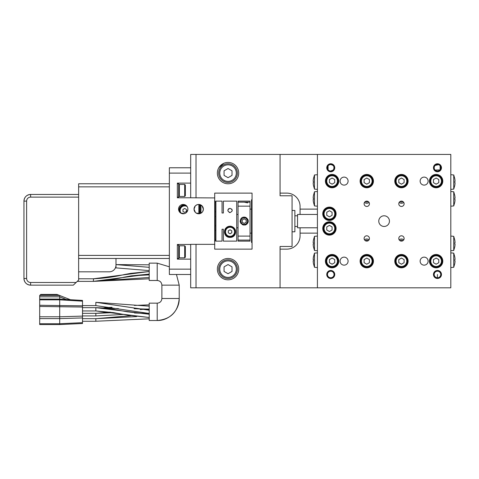 <?xml version="1.0" encoding="UTF-8"?>
<svg xmlns="http://www.w3.org/2000/svg" width="479" height="479" viewBox="0 0 479 479"><rect width="100%" height="100%" fill="white"/><g stroke="black" fill="none" stroke-linecap="round" stroke-linejoin="round"><path stroke-width="0.72" d="M313.17 182.733L313.17 182.733A19.441 19.441 0 0 0 313.47 185.511L314.481 189.121L317.415 189.379M313.47 178.571A19.441 19.441 0 0 0 313.17 181.349L313.47 181.349A19.142 19.142 0 0 0 313.47 182.733M313.17 260.905L313.17 260.905A19.441 19.441 0 0 0 313.47 263.678L314.481 267.288L317.415 267.545M313.47 256.738A19.441 19.441 0 0 0 313.17 259.516L313.47 259.516A19.142 19.142 0 0 0 313.47 260.905M332.079 215.322L329.42 216.855L326.762 215.322L326.762 212.257L329.42 210.718L332.079 212.257L332.079 215.322M332.079 229.998L329.42 231.531L326.762 229.998L326.762 226.926L329.42 225.393L332.079 226.926L332.079 229.998M438.788 262.678L438.788 259.606L436.135 258.073L433.477 259.606L433.477 262.678L436.135 264.21L438.788 262.678M441.47 261.145A5.335 5.335 0 0 1 436.135 266.48A5.335 5.335 0 0 1 430.795 261.145A5.335 5.335 0 0 1 436.135 255.81A5.335 5.335 0 0 1 441.47 261.145M404.108 262.678L404.108 259.606L401.45 258.073L398.791 259.606L398.791 262.678L401.45 264.21L404.108 262.678M406.785 261.145A5.335 5.335 0 0 1 401.45 266.48A5.335 5.335 0 0 1 396.115 261.145A5.335 5.335 0 0 1 401.45 255.81A5.335 5.335 0 0 1 406.785 261.145M369.429 262.678L369.429 259.606L366.77 258.073L364.112 259.606L364.112 262.678L366.77 264.21L369.429 262.678M372.105 261.145A5.335 5.335 0 0 1 366.77 266.48A5.335 5.335 0 0 1 361.435 261.145A5.335 5.335 0 0 1 366.77 255.81A5.335 5.335 0 0 1 372.105 261.145M334.743 262.678L334.743 259.606L332.085 258.073L329.432 259.606L329.432 262.678L332.085 264.21L334.743 262.678M337.42 261.145A5.335 5.335 0 0 1 332.085 266.48A5.335 5.335 0 0 1 326.75 261.145A5.335 5.335 0 0 1 332.085 255.81A5.335 5.335 0 0 1 337.42 261.145M334.743 182.643L334.743 179.571L332.085 178.038L329.432 179.571L329.432 182.643L332.085 184.176L334.743 182.643M337.42 181.11A5.335 5.335 0 0 1 332.085 186.445A5.335 5.335 0 0 1 326.75 181.11A5.335 5.335 0 0 1 332.085 175.769A5.335 5.335 0 0 1 337.42 181.11M369.429 182.643L369.429 179.571L366.77 178.038L364.112 179.571L364.112 182.643L366.77 184.176L369.429 182.643M372.105 181.11A5.335 5.335 0 0 1 366.77 186.445A5.335 5.335 0 0 1 361.435 181.11A5.335 5.335 0 0 1 366.77 175.769A5.335 5.335 0 0 1 372.105 181.11M404.108 182.643L404.108 179.571L401.45 178.038L398.791 179.571L398.791 182.643L401.45 184.176L404.108 182.643M406.785 181.11A5.335 5.335 0 0 1 401.45 186.445A5.335 5.335 0 0 1 396.115 181.11A5.335 5.335 0 0 1 401.45 175.769A5.335 5.335 0 0 1 406.785 181.11M438.788 182.643L438.788 179.571L436.135 178.038L433.477 179.571L433.477 182.643L436.135 184.176L438.788 182.643M441.47 181.11A5.335 5.335 0 0 1 436.135 186.445A5.335 5.335 0 0 1 430.795 181.11A5.335 5.335 0 0 1 436.135 175.769A5.335 5.335 0 0 1 441.47 181.11M455.05 259.516L455.05 259.516A19.441 19.441 0 0 0 454.751 256.738L453.739 253.128L450.805 252.87M453.739 253.128L453.739 267.288L454.763 263.678A19.441 19.441 0 0 0 455.05 260.905L454.751 260.905A19.142 19.142 0 0 0 454.751 259.516M455.05 181.349L455.05 181.349A19.441 19.441 0 0 0 454.751 178.571L453.739 174.961L450.805 174.703M453.739 174.961L453.739 189.121L454.763 185.511A19.441 19.441 0 0 0 455.05 182.733L454.751 182.733A19.142 19.142 0 0 0 454.751 181.349M440.135 165.86L440.135 169.68L440.746 167.913A3.281 3.281 0 0 0 437.614 164.489A3.281 3.281 0 0 0 434.19 167.62L434.429 166.518M450.805 154.43L280.065 154.43L280.065 195.779L292.07 195.779L292.07 246.469L280.065 246.469L280.065 287.819L450.805 287.819L450.805 154.43M450.805 287.819L317.415 287.819L317.415 154.43M435.13 165.465L438.554 164.674M439.399 165.117L439.938 165.608M439.938 169.931L435.142 170.081M434.249 168.422L434.19 167.62A3.281 3.281 0 0 0 437.321 171.045A3.281 3.281 0 0 0 440.746 167.913M333.091 170.069L330.606 171.045L329.666 170.865M328.822 170.422L328.283 169.931M328.085 169.68L328.085 165.86C328.169 165.303 329.103 164.848 330.893 164.489L333.079 165.453M333.971 167.117L333.791 169.015M398.803 203.437A2.67 2.67 0 0 0 401.109 206.431A2.67 2.67 0 0 0 404.096 204.132A2.67 2.67 0 0 0 401.797 201.138A2.67 2.67 0 0 0 398.803 203.437M369.417 203.461A2.67 2.67 0 0 0 366.441 201.138A2.67 2.67 0 0 0 364.124 204.108A2.67 2.67 0 0 0 367.094 206.431A2.67 2.67 0 0 0 369.417 203.461M330.576 171.763A4 4 0 0 0 334.749 167.949A4 4 0 0 0 330.935 163.77A4 4 0 0 0 326.756 167.59A4 4 0 0 0 330.576 171.763M343.688 185.092A4 4 0 0 0 348.071 181.511A4 4 0 0 0 344.497 177.128A4 4 0 0 0 340.108 180.703A4 4 0 0 0 343.688 185.092M433.471 167.59A4 4 0 0 0 437.285 171.763A4 4 0 0 0 441.464 167.949A4 4 0 0 0 437.644 163.77A4 4 0 0 0 433.471 167.59M420.149 180.703A4 4 0 0 0 423.723 185.092A4 4 0 0 0 428.106 181.511A4 4 0 0 0 424.532 177.128A4 4 0 0 0 420.149 180.703M437.644 270.485A4 4 0 0 0 433.471 274.299A4 4 0 0 0 437.285 278.479A4 4 0 0 0 441.464 274.665A4 4 0 0 0 437.644 270.485M424.532 257.163A4 4 0 0 0 420.149 260.738A4 4 0 0 0 423.723 265.127A4 4 0 0 0 428.106 261.546A4 4 0 0 0 424.532 257.163M334.749 274.665A4 4 0 0 0 330.935 270.485A4 4 0 0 0 326.756 274.299A4 4 0 0 0 330.576 278.479A4 4 0 0 0 334.749 274.665M348.071 261.546A4 4 0 0 0 344.497 257.163A4 4 0 0 0 340.108 260.738A4 4 0 0 0 343.688 265.127A4 4 0 0 0 348.071 261.546M369.357 237.818A2.67 2.67 0 0 0 366.124 235.878A2.67 2.67 0 0 0 364.184 239.117A2.67 2.67 0 0 0 367.417 241.051A2.67 2.67 0 0 0 369.357 237.818M389.445 221.124A5.335 5.335 0 0 0 384.11 215.789A5.335 5.335 0 0 0 378.775 221.124A5.335 5.335 0 0 0 384.11 226.459A5.335 5.335 0 0 0 389.445 221.124M366.77 174.44A6.67 6.67 0 0 1 373.44 181.11A6.67 6.67 0 0 1 366.77 187.774A6.67 6.67 0 0 1 360.1 181.11A6.67 6.67 0 0 1 366.77 174.44M436.135 174.44A6.67 6.67 0 0 1 442.806 181.11A6.67 6.67 0 0 1 436.135 187.774A6.67 6.67 0 0 1 429.465 181.11A6.67 6.67 0 0 1 436.135 174.44M401.45 254.475A6.67 6.67 0 0 1 408.12 261.145A6.67 6.67 0 0 1 401.45 267.815A6.67 6.67 0 0 1 394.78 261.145A6.67 6.67 0 0 1 401.45 254.475M332.085 254.475A6.67 6.67 0 0 1 338.755 261.145A6.67 6.67 0 0 1 332.085 267.815A6.67 6.67 0 0 1 325.415 261.145A6.67 6.67 0 0 1 332.085 254.475M329.42 221.795A6.67 6.67 0 0 1 336.09 228.459A6.67 6.67 0 0 1 329.42 235.129A6.67 6.67 0 0 1 322.75 228.459A6.67 6.67 0 0 1 329.42 221.795M398.815 238.063A2.67 2.67 0 0 0 401.043 241.105A2.67 2.67 0 0 0 404.09 238.871A2.67 2.67 0 0 0 401.857 235.83A2.67 2.67 0 0 0 398.815 238.063M329.42 207.12A6.67 6.67 0 0 1 336.09 213.79A6.67 6.67 0 0 1 329.42 220.46A6.67 6.67 0 0 1 322.75 213.79A6.67 6.67 0 0 1 329.42 207.12M366.77 254.475A6.67 6.67 0 0 1 373.44 261.145A6.67 6.67 0 0 1 366.77 267.815A6.67 6.67 0 0 1 360.1 261.145A6.67 6.67 0 0 1 366.77 254.475M436.135 254.475A6.67 6.67 0 0 1 442.806 261.145A6.67 6.67 0 0 1 436.135 267.815A6.67 6.67 0 0 1 429.465 261.145A6.67 6.67 0 0 1 436.135 254.475M401.45 174.44A6.67 6.67 0 0 1 408.12 181.11A6.67 6.67 0 0 1 401.45 187.774A6.67 6.67 0 0 1 394.78 181.11A6.67 6.67 0 0 1 401.45 174.44M332.085 174.44A6.67 6.67 0 0 1 338.755 181.11A6.67 6.67 0 0 1 332.085 187.774A6.67 6.67 0 0 1 325.415 181.11A6.67 6.67 0 0 1 332.085 174.44M313.458 178.571L314.481 174.961L314.481 189.121M314.481 174.961L317.415 174.703M313.458 256.738L314.481 253.128L314.481 267.288M314.481 253.128L317.415 252.87M335.42 213.79A6.005 6.005 0 0 0 329.42 207.784A6.005 6.005 0 0 0 323.415 213.79A6.005 6.005 0 0 0 329.42 219.789A6.005 6.005 0 0 0 335.42 213.79A6.005 6.005 0 0 0 329.42 207.784A6.005 6.005 0 0 0 323.415 213.79A6.005 6.005 0 0 0 329.42 219.789A6.005 6.005 0 0 0 335.42 213.79M335.42 228.459A6.005 6.005 0 0 0 329.42 222.46A6.005 6.005 0 0 0 323.415 228.459A6.005 6.005 0 0 0 329.42 234.465A6.005 6.005 0 0 0 335.42 228.459A6.005 6.005 0 0 0 329.42 222.46A6.005 6.005 0 0 0 323.415 228.459A6.005 6.005 0 0 0 329.42 234.465A6.005 6.005 0 0 0 335.42 228.459M442.135 261.145A6.005 6.005 0 0 1 436.135 267.144A6.005 6.005 0 0 1 430.13 261.145A6.005 6.005 0 0 1 436.135 255.139A6.005 6.005 0 0 1 442.135 261.145M407.455 261.145A6.005 6.005 0 0 1 401.45 267.144A6.005 6.005 0 0 1 395.45 261.145A6.005 6.005 0 0 1 401.45 255.139A6.005 6.005 0 0 1 407.455 261.145M372.77 261.145A6.005 6.005 0 0 1 366.77 267.144A6.005 6.005 0 0 1 360.765 261.145A6.005 6.005 0 0 1 366.77 255.139A6.005 6.005 0 0 1 372.77 261.145M338.09 261.145A6.005 6.005 0 0 1 332.085 267.144A6.005 6.005 0 0 1 326.085 261.145A6.005 6.005 0 0 1 332.085 255.139A6.005 6.005 0 0 1 338.09 261.145M338.09 181.11A6.005 6.005 0 0 1 332.085 187.109A6.005 6.005 0 0 1 326.085 181.11A6.005 6.005 0 0 1 332.085 175.104A6.005 6.005 0 0 1 338.09 181.11M372.77 181.11A6.005 6.005 0 0 1 366.77 187.109A6.005 6.005 0 0 1 360.765 181.11A6.005 6.005 0 0 1 366.77 175.104A6.005 6.005 0 0 1 372.77 181.11M407.455 181.11A6.005 6.005 0 0 1 401.45 187.109A6.005 6.005 0 0 1 395.45 181.11A6.005 6.005 0 0 1 401.45 175.104A6.005 6.005 0 0 1 407.455 181.11M442.135 181.11A6.005 6.005 0 0 1 436.135 187.109A6.005 6.005 0 0 1 430.13 181.11A6.005 6.005 0 0 1 436.135 175.104A6.005 6.005 0 0 1 442.135 181.11M453.739 267.288L450.805 267.545M453.739 189.121L450.805 189.379M330.899 164.489A3.281 3.281 0 0 0 327.474 167.62A3.281 3.281 0 0 0 330.606 171.045A3.281 3.281 0 0 0 334.031 167.913A3.281 3.281 0 0 0 330.899 164.489M437.321 277.76A3.281 3.281 0 0 0 440.746 274.629A3.281 3.281 0 0 0 437.614 271.204A3.281 3.281 0 0 0 434.19 274.335A3.281 3.281 0 0 0 437.321 277.76L437.465 274.485M327.474 274.335A3.281 3.281 0 0 0 330.606 277.76A3.281 3.281 0 0 0 334.031 274.629A3.281 3.281 0 0 0 330.899 271.204A3.281 3.281 0 0 0 327.474 274.335M250.05 236.105L238.045 236.105L238.045 240.105L250.05 240.105L250.05 202.144L238.045 202.144L238.045 201.114L250.05 201.114L250.05 202.144M243.404 217.203A4 4 0 0 1 244.182 217.125L244.182 217.125A4 4 0 0 1 246.41 217.801M238.045 236.105L238.045 202.144M238.045 206.15L250.05 206.15M252.05 199.785L251.517 199.785L251.517 242.47L252.05 242.47M177.35 197.114L178.685 197.114L178.685 183.774L177.35 183.774M185.355 195.779L185.355 185.11L184.69 184.445L184.69 196.45L185.355 195.779M177.35 258.474L178.685 258.474L178.685 245.134L177.35 245.134M185.355 257.139L185.355 246.469L184.69 245.805L184.69 257.81L185.355 257.139M169.35 173.105L169.35 167.77L190.69 167.77L190.69 173.105L169.35 173.105L169.35 269.144L190.69 269.144L190.69 244.338L214.7 244.338L214.7 193.115L252.05 193.115L252.05 249.14L214.7 249.14L214.7 244.338M190.69 269.144L190.69 274.485L169.35 274.485L169.35 269.144M317.415 235.8L317.415 250.739L314.481 250.481L314.481 236.321L317.415 236.063M280.065 249.14L286.735 249.14A13.34 13.34 0 0 0 300.076 235.8L300.076 233.129L317.415 233.129M317.415 209.119L300.076 209.119L300.076 214.454M300.076 227.794L300.076 233.129M300.076 209.119L300.076 206.449A13.34 13.34 0 0 0 286.735 193.115L280.065 193.115M190.69 167.77L190.69 154.43L280.065 154.43M196.025 244.338L196.025 287.819L280.065 287.819M196.025 287.819L190.69 287.819L190.69 274.485M364.489 202.395A3.467 3.467 0 0 0 369.046 202.395M399.175 202.395A3.467 3.467 0 0 0 403.731 202.395M190.69 183.11L177.35 183.11L177.35 197.779L190.69 197.779L190.69 173.105M214.7 197.917L190.69 197.779M190.69 244.47L177.35 244.47L177.35 259.139L190.69 259.139M195.246 205.976L194.025 209.119A4.67 4.67 0 0 1 198.695 204.449A4.67 4.67 0 0 1 203.365 209.119A4.67 4.67 0 0 1 198.695 213.79A4.67 4.67 0 0 1 194.025 209.119L195.372 212.401M187.888 209.119A4.67 4.67 0 0 1 183.223 213.79A4.67 4.67 0 0 1 178.553 209.119A4.67 4.67 0 0 1 183.223 204.449A4.67 4.67 0 0 1 187.888 209.119M196.025 154.43L196.025 197.917M220.544 180.697A10.67 10.67 0 0 0 234.159 181.846A10.67 10.67 0 0 0 236.398 166.47A10.67 10.67 0 0 0 220.915 165.159A10.67 10.67 0 0 0 220.544 180.697M234.009 260.301A10.67 10.67 0 0 0 217.837 266.025A10.67 10.67 0 0 0 228.04 279.82A10.67 10.67 0 0 0 234.009 260.301M232.016 175.398L232.016 170.811L228.04 168.512L224.064 170.811L224.064 175.398L228.04 177.691L232.016 175.398M236.309 173.105A8.269 8.269 0 0 1 228.04 181.373A8.269 8.269 0 0 1 219.771 173.105A8.269 8.269 0 0 1 228.04 164.836A8.269 8.269 0 0 1 236.309 173.105M232.016 271.443L232.016 266.851L228.04 264.558L224.064 266.851L224.064 271.443L228.04 273.737L232.016 271.443M236.309 269.144A8.269 8.269 0 0 1 228.04 277.419A8.269 8.269 0 0 1 219.771 269.144A8.269 8.269 0 0 1 228.04 260.875A8.269 8.269 0 0 1 236.309 269.144M402.887 201.539A2.269 2.269 0 0 1 400.013 201.539M368.207 201.539A2.269 2.269 0 0 1 365.333 201.539M365.333 240.715A2.269 2.269 0 0 1 368.207 240.715M400.013 240.715A2.269 2.269 0 0 1 402.887 240.715M313.17 199.539L313.17 199.539A19.441 19.441 0 0 0 313.47 202.318L314.481 205.928L317.415 206.186M313.47 195.378A19.441 19.441 0 0 0 313.17 198.156L313.47 198.156A19.142 19.142 0 0 0 313.47 199.539M313.17 244.092L313.17 244.092A19.441 19.441 0 0 0 313.47 246.871L314.481 250.481M313.47 239.931A19.441 19.441 0 0 0 313.17 242.709L313.47 242.709A19.142 19.142 0 0 0 313.47 244.092M455.05 242.709L455.05 242.709A19.441 19.441 0 0 0 454.751 239.931L453.739 236.321L450.805 236.063M453.739 236.321L453.739 250.481L454.763 246.871A19.441 19.441 0 0 0 455.05 244.092L454.751 244.092A19.142 19.142 0 0 0 454.751 242.709M403.731 239.853A3.467 3.467 0 0 0 399.175 239.853M369.046 239.853A3.467 3.467 0 0 0 364.489 239.853M455.05 198.156L455.05 198.156A19.441 19.441 0 0 0 454.751 195.378L453.739 191.768L450.805 191.51M453.739 191.768L453.739 205.928L454.763 202.318A19.441 19.441 0 0 0 455.05 199.539L454.751 199.539A19.142 19.142 0 0 0 454.751 198.156M292.07 210.455L294.872 210.455L294.872 231.794L292.07 231.794M244.182 224.406A3.281 3.281 0 0 1 240.901 221.124A3.281 3.281 0 0 1 244.182 217.843A3.281 3.281 0 0 1 247.463 221.124A3.281 3.281 0 0 1 244.182 224.406M246.182 219.969L246.182 222.28L244.182 223.436L242.182 222.28L242.182 219.969L244.182 218.813L246.182 219.969M317.415 214.454L297.537 214.454L297.537 227.794L297.537 226.459L294.872 226.459M297.537 221.124L297.537 226.459M199.629 213.694L199.629 204.545M181.17 213.311A4.533 4.533 0 0 1 187.199 206.677M186.421 209.455L186.421 211.455L184.69 212.454L182.954 211.455L182.954 209.455L184.69 208.455L186.421 209.455M200.162 213.55L200.162 204.689M200.964 213.203L200.964 205.042M214.568 241.135L215.101 241.135L215.101 201.114L214.568 201.114M236.71 201.126L223.37 201.126L223.37 212.999L222.04 212.999L222.04 201.114L215.903 201.114L215.903 241.135L222.04 241.135L222.04 229.249L223.37 229.249L223.37 241.123L236.71 241.123L236.71 201.126L236.71 214.454L238.045 214.454M236.71 218.46L236.71 219.729L236.71 218.46M229.16 208.509A2.132 2.132 0 0 0 228.034 211.173M229.166 212.401A2.132 2.132 0 0 0 230.052 212.586C227.226 211.107 227.226 209.682 230.04 208.317C232.848 209.688 232.854 211.107 230.052 212.586M232.058 211.161A2.132 2.132 0 0 0 231.591 208.988M230.04 227.262A4.533 4.533 0 0 1 234.578 231.794A4.533 4.533 0 0 1 230.04 236.333A4.533 4.533 0 0 1 225.507 231.794A4.533 4.533 0 0 1 230.04 227.262M228.309 232.794L228.309 230.794L230.04 229.794L231.776 230.794L231.776 232.794L230.04 233.8L228.309 232.794M228.812 226.328A5.604 5.604 0 0 0 226.627 227.357M225.759 228.184A5.604 5.604 0 0 0 225.106 229.142M224.459 232.279A5.604 5.604 0 0 0 224.633 233.261M224.968 234.177A5.604 5.604 0 0 0 228.818 237.261M231.261 226.328A5.604 5.604 0 0 0 230.04 226.196C237.871 226.842 236.961 237.662 230.028 237.398A5.604 5.604 0 0 0 230.561 237.374M230.932 237.327A5.604 5.604 0 0 0 231.231 237.273M233.237 236.398A5.604 5.604 0 0 0 233.997 235.764M234.626 235.021A5.604 5.604 0 0 0 235.105 234.189M235.446 233.273A5.604 5.604 0 0 0 235.62 232.285M235.614 231.243A5.604 5.604 0 0 0 234.973 229.142M240.715 219.125L240.177 221.124C241.667 225.531 244.158 226.196 247.649 223.124C250.445 218.771 243.075 214.538 240.715 219.125M244.182 202.144L247.649 202.88M250.05 240.105L250.05 241.135L238.045 241.135L238.045 240.105M198.827 213.784L198.827 204.455M185.157 204.868A5.604 5.604 0 0 0 180.721 206.497M180.098 207.245A5.604 5.604 0 0 0 179.613 208.078M179.278 208.994A5.604 5.604 0 0 0 179.104 209.982M179.116 211.029A5.604 5.604 0 0 0 179.176 211.449M178.685 195.779L179.35 196.45L179.35 184.445L184.69 184.445M179.35 196.45L184.69 196.45M178.685 185.11L179.35 184.445M178.685 257.139L179.35 257.81L179.35 245.805L184.69 245.805M179.35 257.81L184.69 257.81M178.685 246.469L179.35 245.805M187.858 208.593L187.69 207.772M187.385 207.012L186.948 206.305M184.864 204.749L181.05 204.988M179.691 206.06L178.853 207.479M178.553 209.119L179.906 212.407M180.661 213.023L184.523 213.604M186.259 212.664L187.858 209.658M202.767 211.401L203.365 209.119L202.042 205.868L198.534 204.455M197.576 204.587L195.899 205.377M196.103 213.005L199.821 213.652M200.731 213.323L202.234 212.161M237.38 173.105A9.335 9.335 0 0 1 228.04 182.439A9.335 9.335 0 0 1 218.705 173.105A9.335 9.335 0 0 1 228.04 163.764A9.335 9.335 0 0 1 237.38 173.105M237.38 269.144A9.335 9.335 0 0 1 228.04 278.485A9.335 9.335 0 0 1 218.705 269.144A9.335 9.335 0 0 1 228.04 259.81A9.335 9.335 0 0 1 237.38 269.144M313.458 195.378L314.481 191.768L314.481 205.928M314.481 191.768L317.415 191.51M313.458 239.931L314.481 236.321M453.739 250.481L450.805 250.739M453.739 205.928L450.805 206.186M218.795 274.479L219.813 275.94M220.885 277.066L222.992 278.55M225.872 279.592L223.879 278.976M225.765 162.68L224.555 163.016M223.789 163.315L218.801 167.77M219.041 167.369L219.813 166.309M240.853 223.346A4 4 0 0 1 240.488 222.657M240.254 221.909A4 4 0 0 1 240.177 221.124M247.505 223.352A4 4 0 0 1 244.961 225.052M248.104 221.909A4 4 0 0 1 247.877 222.657M179.086 210.455C179.182 207.239 181.05 205.371 184.69 204.85M180.086 212.58A5.071 5.071 0 0 1 186.367 205.671M230.028 237.398C223.166 237.656 222.178 226.872 230.04 226.196M230.04 236.866A5.071 5.071 0 0 1 224.974 231.794A5.071 5.071 0 0 1 230.04 226.729A5.071 5.071 0 0 1 235.111 231.794A5.071 5.071 0 0 1 230.04 236.866M157.208 320.505C168.985 320.798 179.511 310.266 179.218 298.495C178.002 311.949 170.668 319.289 157.208 320.505L157.208 303.159L149.208 303.159L149.208 320.505L157.208 320.505L157.208 303.159C160.064 302.902 161.621 301.345 161.878 298.495L161.878 285.155C161.621 282.299 160.064 280.742 157.208 280.484L157.208 263.145L169.35 266.791L157.208 263.145L149.208 263.145L149.208 280.484L157.208 280.484L157.208 263.145M149.208 315.835L149.208 315.344M149.208 313.476L95.848 305.602L95.848 302.321L149.208 310.218L149.208 312.721M149.208 312.763L149.208 311.536M149.208 310.943L149.208 310.188L95.848 302.321L149.208 306.165M149.208 315.781L149.208 317.499L95.848 310.937L113.655 312.637L127.216 315.08L149.208 317.499M149.208 313.044L149.208 310.23M134.479 308.727L149.208 309.147M149.208 308.745L149.208 307.518M149.208 312.583L149.208 311.883M149.208 310.949L149.208 310.536M149.208 307.422L149.208 304.848L134.395 305.44M59.695 296.824L39.691 296.824L39.691 295.489L59.701 295.489L70.371 299.716L59.701 299.094L59.701 295.495L57.007 294.423L42.691 294.423M82.508 301.165L59.701 299.836L59.701 324.57L82.508 323.505L82.508 300.429L59.701 299.094L59.701 299.836L59.701 299.094L39.691 299.094L39.691 305.273L82.508 305.853M70.371 299.716L57.007 294.423L40.757 294.423L57.594 294.657L40.523 294.657L39.691 295.489L59.701 295.489L70.371 299.716L59.701 295.495M82.508 317.936L59.701 318.607L39.691 318.607L39.691 323.732L59.701 323.732L82.508 322.666M82.508 307.033L39.691 306.452L39.691 316.775L59.701 316.781L82.508 316.11M78.209 323.702L59.701 324.57L39.691 324.57L39.691 323.732M39.691 318.607L39.691 316.775M39.691 306.452L39.691 305.273M39.691 296.824L39.691 299.094L59.701 299.094L80.969 300.339M149.208 268.964L149.208 263.145M149.208 271.509L130.731 273.365L124.324 274.551C114.164 276.946 103.829 278.359 93.315 278.79L149.208 271.509L130.731 273.365L124.324 274.551C114.164 276.946 103.829 278.359 93.315 278.79L149.208 271.509L149.208 274.096L130.731 275.952L124.324 277.137C114.164 279.532 103.829 280.945 93.315 281.377L149.208 277.473L93.315 281.377L149.208 274.096M116.247 264.6L149.208 267.324L115.99 264.6L132.551 264.707M149.208 264.821L115.99 264.6M115.99 258.474L115.99 265.144A6.67 6.67 180 0 1 109.32 271.815L78.64 271.815M78.64 255.397L169.35 255.397L169.35 186.858L78.64 186.858L78.64 280.083L73.305 285.155L30.62 285.155A6.67 6.67 0 0 1 23.95 278.485L23.95 201.114A6.67 6.67 0 0 1 30.62 194.45A6.67 6.67 180 0 0 23.95 201.114L23.95 278.485L26.62 278.485A4 4 180 0 0 30.62 282.484L30.62 285.155C26.567 284.76 24.345 282.532 23.95 278.485M169.35 255.397L169.35 258.474L78.64 258.474M78.64 197.114L30.62 197.114L30.62 194.45C26.567 194.839 24.345 197.067 23.95 201.114L26.62 201.114L26.62 278.485M169.35 183.774L78.64 183.774L78.64 186.858M161.878 298.495L179.218 298.495L179.218 285.155L176.458 274.485L179.218 285.155L161.878 285.155C161.603 282.311 160.052 280.754 157.208 280.484M324.085 213.79A5.335 5.335 0 0 0 329.42 219.125A5.335 5.335 0 0 0 334.755 213.79A5.335 5.335 0 0 0 329.42 208.455A5.335 5.335 0 0 0 324.085 213.79M324.085 228.459A5.335 5.335 0 0 0 329.42 233.8A5.335 5.335 0 0 0 334.755 228.459A5.335 5.335 0 0 0 329.42 223.124A5.335 5.335 0 0 0 324.085 228.459M134.108 308.662L149.208 309.404M82.508 313.338L95.848 313.338L113.541 312.619L95.848 313.338L95.848 315.924L123.69 314.434L95.848 315.924L82.508 315.924M95.98 313.338L110.29 312.116L95.848 313.338M140.257 309.608L143.407 309.32L140.257 309.608M96.087 307.656L118.433 308.638L95.848 307.656L149.208 314.218L127.216 311.799L113.655 309.356L95.848 307.656L95.848 310.937L82.508 310.937M148.921 313.47L134.485 313.003L148.55 313.47M95.848 307.656L82.508 307.656M149.208 318.816L95.848 321.241L95.848 318.673L82.508 318.673L95.848 318.673L130.779 315.697L95.848 318.673L136.641 316.583M95.848 321.241L149.208 318.822M103.979 307.817L111.984 307.32M66.312 299.483L59.701 296.86M59.701 299.836L39.691 299.836M78.64 278.79L93.561 278.79L93.315 281.377L149.208 278.802M131.629 275.796L149.208 274.886L131.629 275.802M115.403 267.881L115.99 267.881L115.99 265.144M30.62 197.114A4 4 180 0 0 26.62 201.114M30.62 194.444L78.64 194.444M30.62 282.484L76.113 282.484M115.99 267.875L115.99 266.24L115.99 267.881L149.208 270.605L115.99 267.881M238.045 227.794L236.71 227.794M297.537 215.789L294.872 215.789M317.415 227.794L297.537 227.794M198.827 211.79L199.629 211.79M200.162 211.79L200.964 211.79M215.903 216.454L215.101 216.454M215.903 225.795L215.101 225.795M215.903 230.465L215.101 230.465M215.903 239.799L215.101 239.799M215.903 202.449L215.101 202.449M215.903 211.79L215.101 211.79M250.05 209.119L251.517 209.119M250.05 233.129L251.517 233.129M95.848 318.673L136.593 316.577M103.883 307.811L111.96 307.314M134.348 305.44L149.208 304.842M82.508 305.602L95.848 305.602M82.508 321.265L95.848 321.265M39.691 324.57L43.463 324.57M40.757 294.423L57.007 294.423M73.305 285.155L30.62 285.155M77.281 281.377L93.315 281.377"/></g></svg>
